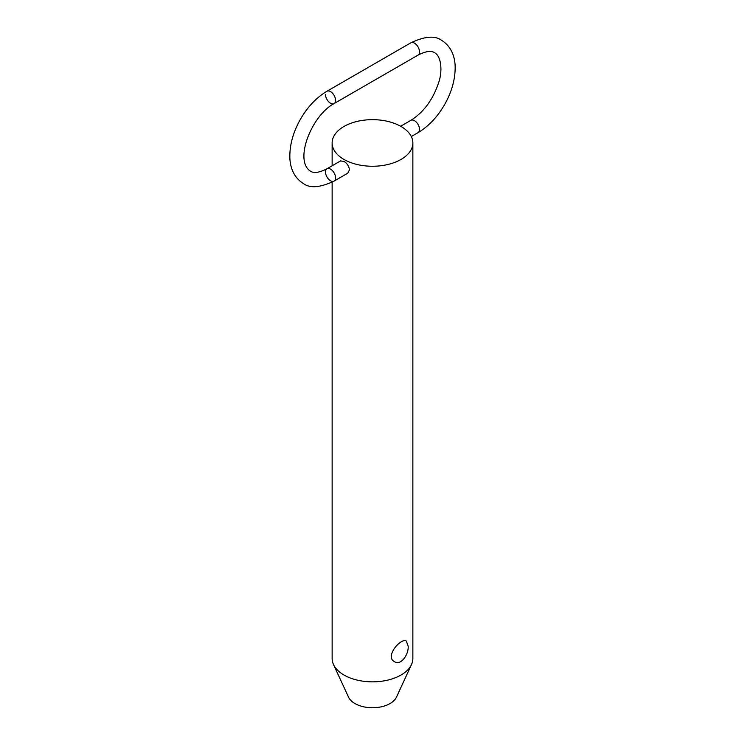 <?xml version="1.0" encoding="UTF-8"?>
<svg xmlns="http://www.w3.org/2000/svg" width="745" height="745" viewBox="0 0 745 745"><rect width="100%" height="100%" fill="white"/><g stroke="black" fill="none" stroke-linecap="round" stroke-linejoin="round"><path stroke-width="1.12" d="M408.167 646.185C408.837 654.427 400.866 665.983 394.478 661.672C384.327 656.643 401.173 637.301 406.351 641.119L408.167 646.185M412.86 142.956A40.36 23.3 0 0 0 401.034 126.482A40.36 23.3 0 0 0 357.06 121.426A40.36 23.3 0 0 0 332.14 142.956A40.36 23.3 0 0 0 372.5 166.256A40.36 23.3 0 0 0 412.86 142.956L412.86 658.543A40.36 23.3 180 0 1 411.501 664.54A40.36 23.3 180 0 1 372.5 681.843A40.36 23.3 180 0 1 333.499 664.54A40.36 23.3 180 0 1 332.14 658.543L332.14 182.171M333.499 664.54L348.53 697.115A24.809 14.323 0 0 0 372.5 707.75A24.809 14.323 0 0 0 396.47 697.115L411.501 664.54M340.623 160.883L326.971 168.77A7.124 4.116 60 0 1 330.538 169.124A7.124 4.116 60 0 1 335.185 175.392A7.124 4.116 60 0 1 334.095 181.1A7.124 4.116 -120 0 0 334.095 172.877A7.124 4.116 -120 0 0 326.971 168.77A7.124 4.116 -120 0 0 325.5 172.03A7.124 4.116 -120 0 0 328.61 179.191A7.124 4.116 -120 0 0 334.095 181.1L347.747 173.222L349.452 169.832C348.995 166.209 347.17 163.397 343.966 161.367L340.521 160.948M325.5 94.494A7.124 4.116 -120 0 0 328.61 101.665A7.124 4.116 -120 0 0 334.095 103.574A7.124 4.116 -120 0 0 334.095 95.351A7.124 4.116 -120 0 0 326.971 91.235L326.971 91.235A7.124 4.116 -120 0 1 334.095 95.351A7.124 4.116 -120 0 1 334.095 103.574L418.029 55.111A7.124 4.116 -120 0 0 419.5 51.852A7.124 4.116 -120 0 0 416.39 44.691A7.124 4.116 -120 0 0 410.905 42.782C424.855 36.235 435.108 35.425 441.645 40.36C452.885 47.363 455.335 59.675 455.158 68.326C454.99 80.451 451.386 92.678 444.355 105.017C437.194 117.235 428.422 126.445 418.029 132.647A7.124 4.116 -120 0 0 419.5 129.388A7.124 4.116 -120 0 0 414.462 120.662A7.124 4.116 -120 0 0 410.905 120.308C423.626 112.309 432.864 99.793 438.609 82.76C442.958 70.254 440.872 55.763 434.642 52.765C431.271 50.399 425.73 51.181 418.029 55.111M332.14 165.781L332.14 142.956M411.296 136.531L418.029 132.647M400.624 126.24L410.905 120.308M410.905 42.782L326.971 91.235C316.578 97.437 307.806 106.647 300.645 118.865C293.614 131.204 290.01 143.431 289.842 155.556C289.665 164.207 292.115 176.518 303.355 183.521C309.892 188.457 320.145 187.647 334.095 181.1M326.971 168.77C319.27 172.7 313.729 173.483 310.358 171.117C293.856 160.454 311.633 115.494 334.095 103.574"/></g></svg>
